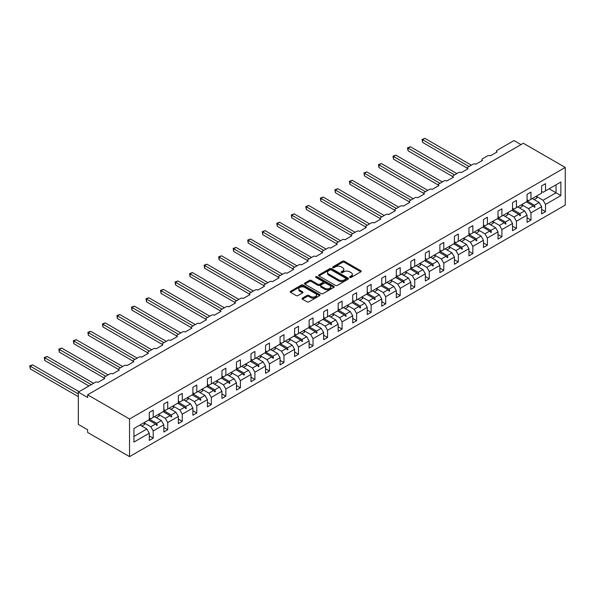 <?xml version="1.0" encoding="UTF-8"?>
<svg xmlns="http://www.w3.org/2000/svg" width="595" height="595" viewBox="0 0 595 595"><rect width="100%" height="100%" fill="white"/><g stroke="black" fill="none" stroke-linecap="round" stroke-linejoin="round"><path stroke-width="0.89" d="M349.845 277.434A0.907 0.521 0 0 0 351.124 277.434L360.838 271.826A1.294 0.744 0 0 0 361.217 271.298A1.294 0.744 0 0 0 360.838 270.77L344.386 261.264A1.294 0.744 0 0 0 342.556 261.264L332.843 266.872A0.907 0.521 0 0 0 332.575 267.244A0.907 0.521 0 0 0 332.843 267.616A0.907 0.521 0 0 0 334.122 267.616L335.379 266.887A4.135 2.387 0 0 1 341.233 266.887L342.601 267.683A4.135 2.387 0 0 1 343.813 269.371A4.135 2.387 0 0 1 342.601 271.06L341.344 271.781A0.907 0.521 0 0 0 341.076 272.153A0.907 0.521 0 0 0 341.344 272.525A0.907 0.521 0 0 0 342.623 272.525L343.88 271.796A4.135 2.387 0 0 1 349.734 271.796L351.102 272.592A4.135 2.387 0 0 1 352.314 274.28A4.135 2.387 0 0 1 351.102 275.968L349.845 276.69A0.907 0.521 0 0 0 349.585 277.062A0.907 0.521 0 0 0 349.845 277.434L349.845 276.69M302.424 298.11A1.294 0.744 0 0 0 302.044 298.638A1.294 0.744 0 0 0 302.424 299.166L307.035 301.829A1.294 0.744 0 0 0 308.864 301.829L319.656 295.603A1.294 0.744 0 0 0 320.036 295.075A1.294 0.744 0 0 0 319.656 294.547L303.197 285.042A1.294 0.744 0 0 0 301.368 285.042L290.583 291.275A1.294 0.744 0 0 0 290.204 291.803A1.294 0.744 0 0 0 290.583 292.331L296.161 295.551A1.294 0.744 0 0 0 297.991 295.551L302.602 292.881A1.294 0.744 0 0 0 302.981 292.353A1.294 0.744 0 0 0 302.602 291.825L299.835 290.234A3.458 1.993 0 0 1 298.824 288.82A3.458 1.993 0 0 1 300.958 286.976A3.458 1.993 0 0 1 304.729 287.407L315.566 293.662A3.458 1.993 0 0 1 316.577 295.075A3.458 1.993 0 0 1 314.443 296.92A3.458 1.993 0 0 1 310.672 296.488L308.864 295.44A1.294 0.744 0 0 0 307.035 295.44L302.424 298.11L302.424 299.166M565.25 167.448L129.546 418.999L129.546 456.64L565.25 205.089L565.25 167.448L523.34 143.254L87.636 394.805L87.636 397.49L78.324 392.112L95.274 382.325A1.978 1.138 180 0 1 98.063 382.325L104.772 378.457A1.978 1.138 0 0 1 104.192 377.647A1.978 1.138 0 0 1 104.772 376.843L109.8 373.935A1.978 1.138 180 0 1 112.596 373.935L119.305 370.068A1.978 1.138 0 0 1 118.725 369.257A1.978 1.138 0 0 1 119.305 368.454L124.333 365.553A1.978 1.138 180 0 1 127.129 365.553L133.83 361.678A1.978 1.138 0 0 1 133.25 360.868A1.978 1.138 0 0 1 133.83 360.064L138.858 357.164A1.978 1.138 180 0 1 141.655 357.164L148.363 353.289A1.978 1.138 0 0 1 147.783 352.485A1.978 1.138 0 0 1 148.363 351.675L153.391 348.774A1.978 1.138 180 0 1 156.188 348.774L162.889 344.899A1.978 1.138 0 0 1 162.316 344.096A1.978 1.138 0 0 1 162.889 343.285L167.924 340.385A1.978 1.138 180 0 1 170.713 340.385L177.422 336.51A1.978 1.138 0 0 1 176.841 335.706A1.978 1.138 0 0 1 177.422 334.896L182.449 331.995A1.978 1.138 180 0 1 185.246 331.995L191.947 328.12A1.978 1.138 0 0 1 191.374 327.317A1.978 1.138 0 0 1 191.947 326.514L196.982 323.606A1.978 1.138 180 0 1 199.771 323.606L206.48 319.738A1.978 1.138 0 0 1 205.9 318.927A1.978 1.138 0 0 1 206.48 318.124L211.508 315.216A1.978 1.138 180 0 1 214.304 315.216L221.013 311.349A1.978 1.138 0 0 1 220.433 310.538A1.978 1.138 0 0 1 221.013 309.735L226.041 306.827A1.978 1.138 180 0 1 228.837 306.827L235.538 302.959A1.978 1.138 0 0 1 234.958 302.148A1.978 1.138 0 0 1 235.538 301.345L240.566 298.437A1.978 1.138 180 0 1 243.362 298.437L250.071 294.57A1.978 1.138 0 0 1 249.491 293.759A1.978 1.138 0 0 1 250.071 292.956L255.099 290.055A1.978 1.138 180 0 1 257.895 290.055L264.596 286.18A1.978 1.138 0 0 1 264.016 285.377A1.978 1.138 0 0 1 264.596 284.566L269.632 281.666A1.978 1.138 180 0 1 272.421 281.666L279.129 277.791A1.978 1.138 0 0 1 278.549 276.987A1.978 1.138 0 0 1 279.129 276.177L284.157 273.276A1.978 1.138 180 0 1 286.954 273.276L293.655 269.401A1.978 1.138 0 0 1 293.082 268.598A1.978 1.138 0 0 1 293.655 267.787L298.69 264.887A1.978 1.138 180 0 1 301.479 264.887L308.188 261.012A1.978 1.138 0 0 1 307.608 260.208A1.978 1.138 0 0 1 308.188 259.398L313.215 256.497A1.978 1.138 180 0 1 316.012 256.497L322.721 252.63A1.978 1.138 0 0 1 322.14 251.819A1.978 1.138 0 0 1 322.721 251.016L327.748 248.108A1.978 1.138 180 0 1 330.537 248.108L337.246 244.24A1.978 1.138 0 0 1 336.666 243.429A1.978 1.138 0 0 1 337.246 242.626L342.274 239.718A1.978 1.138 180 0 1 345.07 239.718L351.779 235.851A1.978 1.138 0 0 1 351.199 235.04A1.978 1.138 0 0 1 351.779 234.237L356.807 231.329A1.978 1.138 180 0 1 359.603 231.329L366.304 227.461A1.978 1.138 0 0 1 365.724 226.65A1.978 1.138 0 0 1 366.304 225.847L371.332 222.946A1.978 1.138 180 0 1 374.129 222.946L380.837 219.072A1.978 1.138 0 0 1 380.257 218.268A1.978 1.138 0 0 1 380.837 217.458L385.865 214.557A1.978 1.138 180 0 1 388.661 214.557L395.363 210.682A1.978 1.138 0 0 1 394.79 209.879A1.978 1.138 0 0 1 395.363 209.068L400.398 206.167A1.978 1.138 180 0 1 403.187 206.167L409.896 202.293A1.978 1.138 0 0 1 409.315 201.489A1.978 1.138 0 0 1 409.896 200.679L414.923 197.778A1.978 1.138 180 0 1 417.72 197.778L424.421 193.903A1.978 1.138 0 0 1 423.848 193.1A1.978 1.138 0 0 1 424.421 192.289L429.456 189.388A1.978 1.138 180 0 1 432.245 189.388L438.954 185.514A1.978 1.138 0 0 1 438.374 184.71A1.978 1.138 0 0 1 438.954 183.907L443.982 180.999A1.978 1.138 180 0 1 446.778 180.999L453.487 177.132A1.978 1.138 0 0 1 452.907 176.321A1.978 1.138 0 0 1 453.487 175.518L458.514 172.61A1.978 1.138 180 0 1 461.311 172.61L468.012 168.742A1.978 1.138 0 0 1 467.432 167.931A1.978 1.138 0 0 1 468.012 167.128L473.04 164.22A1.978 1.138 180 0 1 475.836 164.22L482.545 160.352A1.978 1.138 0 0 1 481.965 159.542A1.978 1.138 0 0 1 482.545 158.739L487.573 155.838A1.978 1.138 180 0 1 490.369 155.838L497.07 151.963A1.978 1.138 0 0 1 496.49 151.16A1.978 1.138 0 0 1 497.07 150.349L514.02 140.561L521.012 144.592M129.546 418.999L87.636 394.805M335.468 285.414A1.294 0.744 0 0 0 337.298 285.414L348.09 279.189A1.294 0.744 0 0 0 348.462 278.661A1.294 0.744 0 0 0 348.09 278.133L331.631 268.628A1.294 0.744 0 0 0 329.801 268.628L319.017 274.86A1.294 0.744 0 0 0 318.637 275.388A1.294 0.744 0 0 0 319.017 275.916L335.468 285.414M316.22 277.627A0.907 0.521 0 0 1 317.142 277.753L333.855 287.4L323.085 293.625A1.294 0.744 0 0 1 321.255 293.625L304.796 284.12L304.796 283.064A1.294 0.744 0 0 0 304.417 283.592A1.294 0.744 0 0 0 304.796 284.12M304.796 283.064L309.415 280.401A1.294 0.744 0 0 1 311.245 280.401L317.916 284.254A1.294 0.744 0 0 0 319.746 284.254L322.81 282.484A1.294 0.744 0 0 0 323.189 281.956A1.294 0.744 0 0 0 322.81 281.428L315.863 277.419A0.907 0.521 0 0 1 315.595 277.047A0.907 0.521 0 0 1 316.153 276.563A0.907 0.521 0 0 1 317.142 276.682L333.869 286.336A1.294 0.744 0 0 1 334.249 286.864A1.294 0.744 0 0 1 333.869 287.392L333.869 286.336M149.293 417.928L150.78 418.783L153.205 417.385L153.205 410.178L149.293 412.439L149.293 419.646L133.927 428.519L133.927 442.07L149.293 433.197L146.868 429.002L139.981 425.023M149.293 435.882L153.205 438.143L153.205 430.936L163.826 424.808L161.401 420.613L154.507 416.634M143.908 422.777L150.78 426.741L153.205 430.936M163.826 409.538L165.313 410.394L167.738 408.996L167.738 401.796L163.826 404.05L163.826 411.257L153.205 417.385M163.826 427.5L167.738 429.754L167.738 422.547L178.351 416.418L175.934 412.223L169.04 408.244M158.441 414.388L165.313 418.352L167.738 422.547M178.351 401.149L179.839 402.004L182.263 400.606L182.263 393.407L178.351 395.66L178.351 402.867L167.738 408.996M178.351 419.111L182.263 421.364L182.263 414.157L192.884 408.029L190.459 403.834L183.565 399.855M172.974 405.998L179.839 409.97L182.263 414.157M192.884 392.76L194.372 393.622L196.796 392.224L196.796 385.017L192.884 387.271L192.884 394.478L182.263 400.606M192.884 410.721L196.796 412.975L196.796 405.775L207.41 399.639L204.992 395.444L198.098 391.465M185.409 400.918L188.251 399.282A10.539 6.084 60 0 0 187.492 397.594L194.372 401.58L196.796 405.775M207.41 384.37L208.905 385.233L211.322 383.835L211.322 376.628L207.41 378.889L207.41 386.088L196.796 392.224M207.41 402.332L211.322 404.593L211.322 397.386L221.942 391.25L219.518 387.062L212.631 383.083M202.032 389.219L208.905 393.191L211.322 397.386M221.942 375.981L223.43 376.843L225.855 375.445L225.855 368.238L221.942 370.499L221.942 377.699L211.322 383.835M221.942 393.942L225.855 396.203L225.855 388.996L236.468 382.868L234.051 378.673L227.156 374.694M216.558 380.83L223.43 384.801L225.855 388.996M236.468 367.591L237.963 368.454L240.38 367.055L240.38 359.849L236.468 362.11L236.468 369.317L225.855 375.445M236.468 385.553L240.38 387.814L240.38 380.607L251.001 374.478L248.576 370.283L241.689 366.304M229.001 375.757L231.842 374.114A10.539 6.084 60 0 0 231.083 372.425L237.963 376.412L240.38 380.607M251.001 359.202L252.488 360.064L254.913 358.666L254.913 351.459L251.001 353.72L251.001 360.927L240.38 367.055M251.001 377.163L254.913 379.424L254.913 372.217L265.534 366.089L263.109 361.894L256.214 357.915M245.616 364.058L252.488 368.022L254.913 372.217M265.534 350.819L267.021 351.675L269.438 350.276L269.438 343.07L265.534 345.331L265.534 352.538L254.913 358.666M265.534 368.774L269.438 371.035L269.438 363.828L280.059 357.699L277.634 353.504L270.747 349.525M260.149 355.669L267.021 359.633L269.438 363.828M280.059 342.43L281.547 343.285L283.971 341.887L283.971 334.68L280.059 336.941L280.059 344.148L269.438 350.276M280.059 360.384L283.971 362.645L283.971 355.438L294.592 349.31L292.167 345.115L285.273 341.136M274.674 347.279L281.547 351.243L283.971 355.438M294.592 334.04L296.079 334.896L298.504 333.498L298.504 326.298L294.592 328.552L294.592 335.759L283.971 341.887M294.592 352.002L298.504 354.256L298.504 347.049L309.117 340.92L306.7 336.725L299.806 332.746M287.117 342.199L289.958 340.563A10.539 6.084 60 0 0 289.2 338.875L296.079 342.854L298.504 347.049M309.117 325.651L310.612 326.514L313.029 325.115L313.029 317.909L309.117 320.162L309.117 327.369L298.504 333.498M309.117 343.613L313.029 345.866L313.029 338.667L323.65 332.531L321.226 328.336L314.331 324.357M303.74 330.5L310.612 334.472L313.029 338.667M323.65 317.261L325.138 318.124L327.562 316.726L327.562 309.519L323.65 311.78L323.65 318.98L313.029 325.115M323.65 335.223L327.562 337.484L327.562 330.277L338.176 324.141L335.759 319.954L328.864 315.967M318.266 322.111L325.138 326.082L327.562 330.277M338.176 308.872L339.671 309.735L342.088 308.336L342.088 301.13L338.176 303.391L338.176 310.59L327.562 316.726M338.176 326.834L342.088 329.095L342.088 321.888L352.709 315.759L350.284 311.564L343.397 307.585M330.708 317.038L333.55 315.395A10.539 6.084 60 0 0 332.784 313.706L339.671 317.693L342.088 321.888M352.709 300.482L354.196 301.345L356.621 299.947L356.621 292.74L352.709 295.001L352.709 302.208L342.088 308.336M352.709 318.444L356.621 320.705L356.621 313.498L367.234 307.37L364.817 303.175L357.922 299.196M347.324 305.339L354.196 309.303L356.621 313.498M367.234 292.093L368.729 292.956L371.146 291.557L371.146 284.351L367.234 286.612L367.234 293.818L356.621 299.947M367.234 310.055L371.146 312.316L371.146 305.109L381.767 298.98L379.342 294.785L372.455 290.806M361.857 296.95L368.729 300.914L371.146 305.109M381.767 283.703L383.254 284.566L385.679 283.168L385.679 275.961L381.767 278.222L381.767 285.429L371.146 291.557M381.767 301.665L385.679 303.926L385.679 296.719L396.3 290.591L393.875 286.396L386.981 282.417M376.382 288.56L383.254 292.524L385.679 296.719M396.3 275.321L397.787 276.177L400.212 274.778L400.212 267.572L396.3 269.833L396.3 277.039L385.679 283.168M396.3 293.276L400.212 295.537L400.212 288.33L410.825 282.201L408.408 278.006L401.513 274.027M390.915 280.171L397.787 284.135L400.212 288.33M410.825 266.932L412.313 267.787L414.737 266.389L414.737 259.189L410.825 261.443L410.825 268.65L400.212 274.778M410.825 284.893L414.737 287.147L414.737 279.94L425.358 273.812L422.933 269.617L416.039 265.638M405.448 271.781L412.313 275.745L414.737 279.94M425.358 258.542L426.846 259.405L429.27 258.007L429.27 250.8L425.358 253.054L425.358 260.26L414.737 266.389M425.358 276.504L429.27 278.757L429.27 271.558L439.884 265.422L437.466 261.227L430.572 257.248M419.973 263.392L426.846 267.363L429.27 271.558M439.884 250.153L441.378 251.016L443.796 249.617L443.796 242.41L439.884 244.664L439.884 251.871L429.27 258.007M439.884 268.114L443.796 270.368L443.796 263.168L454.416 257.033L451.992 252.838L445.105 248.859M432.416 258.312L435.257 256.676A10.539 6.084 60 0 0 434.491 254.987L441.378 258.974L443.796 263.168M454.416 241.763L455.904 242.626L458.329 241.228L458.329 234.021L454.416 236.282L454.416 243.481L443.796 249.617M454.416 259.725L458.329 261.986L458.329 254.779L468.942 248.65L466.525 244.456L459.63 240.477M449.032 246.613L455.904 250.584L458.329 254.779M468.942 233.374L470.437 234.237L472.854 232.838L472.854 225.631L468.942 227.892L468.942 235.099L458.329 241.228M468.942 251.335L472.854 253.596L472.854 246.389L483.475 240.261L481.05 236.066L474.163 232.087M463.565 238.223L470.437 242.195L472.854 246.389M483.475 224.984L484.962 225.847L487.387 224.449L487.387 217.242L483.475 219.503L483.475 226.71L472.854 232.838M483.475 242.946L487.387 245.207L487.387 238L498.008 231.871L495.583 227.677L488.688 223.698M478.09 229.841L484.962 233.805L487.387 238M498.008 216.595L499.495 217.458L501.912 216.059L501.912 208.852L498.008 211.113L498.008 218.32L487.387 224.449M498.008 234.556L501.912 236.817L501.912 229.611L512.533 223.482L510.108 219.287L503.221 215.308M492.623 221.452L499.495 225.416L501.912 229.611M512.533 208.213L514.02 209.068L516.445 207.67L516.445 200.463L512.533 202.724L512.533 209.931L501.912 216.059M512.533 226.167L516.445 228.428L516.445 221.221L527.066 215.093L524.641 210.898L517.747 206.919M507.148 213.062L514.02 217.026L516.445 221.221M527.066 199.823L528.553 200.679L530.978 199.28L530.978 192.081L527.066 194.334L527.066 201.541L516.445 207.67M527.066 217.785L530.978 220.038L530.978 212.832L541.591 206.703L541.591 213.91L545.503 211.649L545.503 204.442L560.869 195.576L556.028 192.78L556.028 184.822L560.869 182.025L560.869 195.576M521.681 204.673L528.553 208.637L530.978 212.832M541.591 191.434L543.086 192.289L545.503 190.891L545.503 183.691L541.591 185.945L541.591 193.152L530.978 199.28M541.591 209.395L545.503 211.649M534.124 199.593L536.965 197.957A10.539 6.084 60 0 0 536.199 196.268L543.086 200.255L545.503 204.442M78.324 392.112L78.324 424.376L87.636 429.754L87.636 432.446L129.546 456.64M153.205 438.143L149.293 440.404L149.293 433.197M167.738 429.754L163.826 432.015L163.826 424.808M182.263 421.364L178.351 423.625L178.351 416.418M196.796 412.975L192.884 415.236L192.884 408.029M211.322 404.593L207.41 406.846L207.41 399.639M225.855 396.203L221.942 398.457L221.942 391.25M240.38 387.814L236.468 390.067L236.468 382.868M254.913 379.424L251.001 381.685L251.001 374.478M269.438 371.035L265.534 373.296L265.534 366.089M283.971 362.645L280.059 364.906L280.059 357.699M298.504 354.256L294.592 356.517L294.592 349.31M313.029 345.866L309.117 348.127L309.117 340.92M327.562 337.484L323.65 339.738L323.65 332.531M342.088 329.095L338.176 331.348L338.176 324.141M356.621 320.705L352.709 322.959L352.709 315.759M371.146 312.316L367.234 314.577L367.234 307.37M385.679 303.926L381.767 306.187L381.767 298.98M400.212 295.537L396.3 297.798L396.3 290.591M414.737 287.147L410.825 289.408L410.825 282.201M429.27 278.757L425.358 281.019L425.358 273.812M443.796 270.368L439.884 272.629L439.884 265.422M458.329 261.986L454.416 264.239L454.416 257.033M472.854 253.596L468.942 255.85L468.942 248.65M487.387 245.207L483.475 247.461L483.475 240.261M501.912 236.817L498.008 239.078L498.008 231.871M516.445 228.428L512.533 230.689L512.533 223.482M530.978 220.038L527.066 222.299L527.066 215.093M545.503 190.891L560.869 182.025M156.663 415.392L157.258 415.05M149.293 419.096L156.663 423.35L161.401 420.613M150.78 426.741L155.518 424.012L156.79 425.425L157.258 425.157L156.663 423.35M148.631 420.033L155.518 424.012M171.196 407.002L171.784 406.66M163.826 410.706L171.196 414.96L175.934 412.223M165.313 418.352L170.051 415.622L171.323 417.036L171.784 416.768L171.196 414.96M163.156 411.643L170.051 415.622M185.722 398.613L186.317 398.271M178.351 402.317L185.722 406.571L190.459 403.834M179.839 409.97L184.576 407.233L185.848 408.646L186.317 408.378L185.722 406.571M177.689 403.254L184.576 407.233M200.255 390.223L200.842 389.881M192.884 393.927L200.255 398.181L204.992 395.444M194.372 401.58L199.109 398.843L200.381 400.264L200.842 399.989L200.255 398.181M192.215 394.864L199.109 398.843M214.78 381.834L215.375 381.492M207.41 385.538L214.78 389.792L219.518 387.062M208.905 393.191L213.642 390.454L214.907 391.874L215.375 391.599L214.78 389.792M206.748 386.475L213.642 390.454M229.313 373.444L229.908 373.102M221.942 377.148L229.313 381.402L234.051 378.673M223.43 384.801L228.168 382.064L229.439 383.485L229.908 383.217L229.313 381.402M221.273 378.085L228.168 382.064M243.838 365.055L244.433 364.713M236.468 368.759L243.838 373.013L248.576 370.283M237.963 376.412L242.701 373.675L243.965 375.095L244.433 374.828L243.838 373.013M235.806 369.696L242.701 373.675M258.371 356.673L258.966 356.331M251.001 360.369L258.371 364.631L263.109 361.894M252.488 368.022L257.226 365.285L258.498 366.706L258.966 366.438L258.371 364.631M250.339 361.306L257.226 365.285M272.904 348.283L273.492 347.941M265.534 351.987L272.904 356.241L277.634 353.504M267.021 359.633L271.759 356.903L273.031 358.316L273.492 358.049L272.904 356.241M264.864 352.917L271.759 356.903M287.43 339.894L288.025 339.552M280.059 343.598L287.43 347.852L292.167 345.115M281.547 351.243L286.284 348.514L287.556 349.927L288.025 349.659L287.43 347.852M279.397 344.535L286.284 348.514M301.963 331.504L302.55 331.162M294.592 335.208L301.963 339.462L306.7 336.725M296.079 342.854L300.817 340.124L302.089 341.537L302.55 341.27L301.963 339.462M293.923 336.145L300.817 340.124M316.488 323.115L317.083 322.773M309.117 326.819L316.488 331.073L321.226 328.336M310.612 334.472L315.343 331.735L316.614 333.148L317.083 332.88L316.488 331.073M308.455 327.756L315.343 331.735M331.021 314.725L331.608 314.383M323.65 318.429L331.021 322.683L335.759 319.954M325.138 326.082L329.875 323.345L331.147 324.766L331.608 324.491L331.021 322.683M322.981 319.366L329.875 323.345M345.546 306.336L346.141 305.994M338.176 310.04L345.546 314.294L350.284 311.564M339.671 317.693L344.408 314.956L345.673 316.376L346.141 316.109L345.546 314.294M337.514 310.977L344.408 314.956M360.079 297.946L360.674 297.604M352.709 301.65L360.079 305.904L364.817 303.175M354.196 309.303L358.934 306.566L360.206 307.987L360.674 307.719L360.079 305.904M352.039 302.587L358.934 306.566M374.605 289.564L375.2 289.222M367.234 293.261L374.605 297.522L379.342 294.785M368.729 300.914L373.467 298.177L374.738 299.597L375.2 299.33L374.605 297.522M366.572 294.198L373.467 298.177M389.137 281.175L389.732 280.833M381.767 284.879L389.137 289.133L393.875 286.396M383.254 292.524L387.992 289.787L389.264 291.208L389.732 290.94L389.137 289.133M381.105 285.808L387.992 289.787M403.67 272.785L404.258 272.443M396.3 276.489L403.67 280.743L408.408 278.006M397.787 284.135L402.525 281.405L403.797 282.818L404.258 282.551L403.67 280.743M395.63 277.426L402.525 281.405M418.196 264.396L418.791 264.054M410.825 268.1L418.196 272.354L422.933 269.617M412.313 275.745L417.05 273.016L418.322 274.429L418.791 274.161L418.196 272.354M410.163 269.037L417.05 273.016M432.729 256.006L433.316 255.664M425.358 259.71L432.729 263.964L437.466 261.227M426.846 267.363L431.583 264.626L432.855 266.039L433.316 265.772L432.729 263.964M424.689 260.647L431.583 264.626M447.254 247.617L447.849 247.275M439.884 251.321L447.254 255.575L451.992 252.838M441.378 258.974L446.116 256.237L447.38 257.657L447.849 257.382L447.254 255.575M439.222 252.258L446.116 256.237M461.787 239.227L462.382 238.885M454.416 242.931L461.787 247.185L466.525 244.456M455.904 250.584L460.642 247.847L461.913 249.268L462.382 249L461.787 247.185M453.747 243.868L460.642 247.847M476.312 230.838L476.907 230.496M468.942 234.542L476.312 238.796L481.05 236.066M470.437 242.195L475.174 239.458L476.439 240.878L476.907 240.611L476.312 238.796M468.28 235.479L475.174 239.458M490.845 222.448L491.44 222.113M483.475 226.152L490.845 230.414L495.583 227.677M484.962 233.805L489.7 231.068L490.972 232.489L491.44 232.221L490.845 230.414M482.813 227.089L489.7 231.068M505.378 214.066L505.966 213.724M498.008 217.763L505.378 222.024L510.108 219.287M499.495 225.416L504.233 222.679L505.505 224.099L505.966 223.832L505.378 222.024M497.338 218.7L504.233 222.679M519.904 205.677L520.499 205.334M512.533 209.38L519.904 213.635L524.641 210.898M514.02 217.026L518.758 214.297L520.03 215.71L520.499 215.442L519.904 213.635M511.871 210.318L518.758 214.297M534.436 197.287L535.024 196.945M527.066 200.991L534.436 205.245L539.174 202.508L532.28 198.529M528.553 208.637L533.291 205.907L534.563 207.32L535.024 207.053L534.436 205.245M526.397 201.928L533.291 205.907M539.174 202.508L541.591 206.703M543.086 200.255L556.028 192.78L549.14 188.801M133.927 436.477L146.868 429.002M533.559 206.205L535.024 207.053M519.033 214.594L520.499 215.442M504.501 222.984L505.966 223.832M489.975 231.373L491.44 232.221M475.442 239.763L476.907 240.611M460.917 248.152L462.382 249M446.384 256.542L447.849 257.382M431.858 264.931L433.316 265.772M417.326 273.313L418.791 274.161M402.793 281.703L404.258 282.551M388.267 290.092L389.732 290.94M373.734 298.482L375.2 299.33M359.209 306.871L360.674 307.719M344.676 315.261L346.141 316.109M330.151 323.65L331.608 324.491M315.618 332.04L317.083 332.88M301.085 340.429L302.55 341.27M286.559 348.811L288.025 349.659M272.027 357.201L273.492 358.049M257.501 365.59L258.966 366.438M242.968 373.98L244.433 374.828M228.443 382.369L229.908 383.217M213.91 390.759L215.375 391.599M199.385 399.148L200.842 399.989M184.852 407.538L186.317 408.378M170.319 415.92L171.784 416.768M155.793 424.309L157.258 425.157M350.21 277.56L351.102 277.039A4.135 2.387 0 0 0 352.314 275.351L352.314 274.28M343.813 269.371L343.813 270.442A4.135 2.387 0 0 1 342.601 272.131L341.709 272.651M360.838 270.77L360.838 271.826L344.386 262.343A1.294 0.744 0 0 0 342.556 262.343L333.207 267.743M348.09 278.133L348.09 279.189L331.631 269.706A1.294 0.744 0 0 0 329.801 269.706L319.032 275.924L319.017 274.86M345.799 279.025A0.907 0.521 0 0 0 346.067 278.661A0.907 0.521 0 0 0 345.799 278.289L331.356 269.952A0.907 0.521 0 0 0 330.076 269.952L328.752 270.718A4.135 2.387 0 0 0 327.54 272.406A4.135 2.387 0 0 0 328.752 274.094L338.622 279.791A4.135 2.387 0 0 0 344.475 279.791L345.799 279.025L345.799 280.104A0.907 0.521 0 0 0 346.067 279.732L346.067 278.661M327.54 272.406L327.54 273.477A4.135 2.387 0 0 0 328.752 275.165L328.752 274.094M345.799 280.104L344.475 280.87A4.135 2.387 0 0 1 338.622 280.87L328.752 275.165M304.818 284.127L309.415 281.472L309.415 280.401M323.189 281.956L323.189 283.034A1.294 0.744 0 0 1 322.81 283.562L319.746 285.325A1.294 0.744 0 0 1 317.916 285.325L311.245 281.472A1.294 0.744 0 0 0 309.415 281.472M324.84 288.248A3.458 1.993 0 0 0 328.611 288.687A3.458 1.993 0 0 0 330.746 286.842A3.458 1.993 0 0 0 329.734 285.429L325.919 283.22A1.294 0.744 0 0 0 324.089 283.22L321.025 284.99A1.294 0.744 0 0 0 320.646 285.518A1.294 0.744 0 0 0 321.025 286.046L324.84 288.248L324.84 289.326A3.458 1.993 0 0 0 328.611 289.758A3.458 1.993 0 0 0 330.746 287.913L330.746 286.842M320.646 285.518L320.646 286.597A1.294 0.744 0 0 0 321.025 287.125L321.025 286.046M324.84 289.326L321.025 287.125M316.577 295.075L316.577 296.146A3.458 1.993 0 0 1 314.443 297.991A3.458 1.993 0 0 1 310.672 297.56L308.864 296.518A1.294 0.744 0 0 0 307.035 296.518L302.438 299.173M298.824 288.82L298.824 289.891A3.458 1.993 0 0 0 299.835 291.305L299.835 290.234M302.602 291.825L302.602 292.881L299.835 291.305M319.634 295.611L303.197 286.121A1.294 0.744 0 0 0 301.368 286.121L290.598 292.338L290.583 291.275M422.048 139.409L422.562 139.706L422.562 142.391L422.048 139.409L424.889 138.36L422.562 139.706L469.038 166.533M422.562 142.391L467.432 168.296M424.889 138.36L471.366 165.194M532.659 198.306A10.539 6.084 60 0 1 532.964 198.923M407.523 147.798L408.029 148.088L408.029 150.78L407.523 147.798L410.364 146.749L408.029 148.088L454.506 174.923M408.029 150.78L452.907 176.685M410.364 146.749L456.834 173.576M518.133 206.696A10.539 6.084 60 0 1 518.438 207.313M521.674 204.658A10.539 6.084 60 0 1 522.432 206.346L519.591 207.982M392.99 156.188L393.503 156.478L393.503 159.17L392.99 156.188L395.831 155.139L393.503 156.478L439.98 183.312M393.503 159.17L438.374 185.075M395.831 155.139L442.308 181.966M503.601 215.085A10.539 6.084 60 0 1 503.906 215.702M507.141 213.04A10.539 6.084 60 0 1 507.899 214.728L505.066 216.372M378.465 164.57L378.97 164.867L378.97 167.559L378.465 164.57L381.298 163.521L378.97 164.867L425.447 191.702M378.97 167.559L423.848 193.464M381.298 163.521L427.775 190.355M489.075 223.475A10.539 6.084 60 0 1 489.38 224.092M492.615 221.429A10.539 6.084 60 0 1 493.374 223.118L490.533 224.761M363.932 172.959L364.445 173.257L364.445 175.949L363.932 172.959L366.773 171.91L364.445 173.257L410.922 200.091M364.445 175.949L409.315 201.854M366.773 171.91L413.25 198.745M474.542 231.864A10.539 6.084 60 0 1 474.847 232.481M478.082 229.819A10.539 6.084 60 0 1 478.841 231.507L476 233.151M349.399 181.349L349.912 181.646L349.912 184.331L349.399 181.349L352.24 180.3L349.912 181.646L396.389 208.481M349.912 184.331L394.79 210.243M352.24 180.3L398.717 207.134M460.017 240.254A10.539 6.084 60 0 1 460.314 240.871M463.557 238.208A10.539 6.084 60 0 1 464.316 239.897L461.475 241.54M334.873 189.738L335.387 190.036L335.387 192.721L334.873 189.738L337.715 188.689L335.387 190.036L381.856 216.87M335.387 192.721L380.257 218.633M337.715 188.689L384.191 215.524M445.484 248.643A10.539 6.084 60 0 1 445.789 249.26M449.024 246.598A10.539 6.084 60 0 1 449.783 248.286L446.942 249.922M320.341 198.128L320.854 198.425L320.854 201.11L320.341 198.128L323.182 197.079L320.854 198.425L367.331 225.252M320.854 201.11L365.724 227.022M323.182 197.079L369.659 223.913M430.959 257.033A10.539 6.084 60 0 1 431.256 257.65M305.815 206.517L306.328 206.815L306.328 209.5L305.815 206.517L308.656 205.468L306.328 206.815L352.798 233.642M306.328 209.5L351.199 235.404M308.656 205.468L355.126 232.303M416.426 265.415A10.539 6.084 60 0 1 416.731 266.039M419.966 263.377A10.539 6.084 60 0 1 420.724 265.065L417.883 266.701M291.282 214.907L291.795 215.197L291.795 217.889L291.282 214.907L294.123 213.858L291.795 215.197L338.272 242.031M291.795 217.889L336.666 243.794M294.123 213.858L340.6 240.685M401.893 273.804A10.539 6.084 60 0 1 402.198 274.421M405.433 271.766A10.539 6.084 60 0 1 406.199 273.455L403.358 275.091M276.757 223.296L277.263 223.586L277.263 226.279L276.757 223.296L279.591 222.247L277.263 223.586L323.739 250.421M277.263 226.279L322.14 252.183M279.591 222.247L326.067 249.074M387.367 282.194A10.539 6.084 60 0 1 387.672 282.811M390.908 280.148A10.539 6.084 60 0 1 391.666 281.837L388.825 283.48M262.224 231.686L262.737 231.976L262.737 234.668L262.224 231.686L265.065 230.629L262.737 231.976L309.214 258.81M262.737 234.668L307.608 260.573M265.065 230.629L311.542 257.464M372.834 290.583A10.539 6.084 60 0 1 373.139 291.2M376.375 288.538A10.539 6.084 60 0 1 377.133 290.226L374.292 291.87M247.691 240.068L248.204 240.365L248.204 243.058L247.691 240.068L250.532 239.019L248.204 240.365L294.681 267.2M248.204 243.058L293.082 268.962M250.532 239.019L297.009 265.853M358.309 298.973A10.539 6.084 60 0 1 358.607 299.59M361.849 296.927A10.539 6.084 60 0 1 362.608 298.616L359.767 300.259M233.166 248.457L233.679 248.755L233.679 251.447L233.166 248.457L236.007 247.408L233.679 248.755L280.156 275.589M233.679 251.447L278.549 277.352M236.007 247.408L282.484 274.243M343.776 307.362A10.539 6.084 60 0 1 344.081 307.979M347.316 305.317A10.539 6.084 60 0 1 348.075 307.005L345.234 308.649M218.633 256.847L219.146 257.144L219.146 259.829L218.633 256.847L221.474 255.798L219.146 257.144L265.623 283.979M219.146 259.829L264.016 285.741M221.474 255.798L267.951 282.632M329.251 315.752A10.539 6.084 60 0 1 329.548 316.369M204.107 265.236L204.621 265.534L204.621 268.219L204.107 265.236L206.948 264.187L204.621 265.534L251.09 292.368M204.621 268.219L249.491 294.131M206.948 264.187L253.418 291.022M314.718 324.141A10.539 6.084 60 0 1 315.023 324.758M318.258 322.096A10.539 6.084 60 0 1 319.017 323.784L316.176 325.42M189.574 273.626L190.088 273.923L190.088 276.608L189.574 273.626L192.416 272.577L190.088 273.923L236.565 300.75M190.088 276.608L234.958 302.513M192.416 272.577L238.893 299.411M300.185 332.523A10.539 6.084 60 0 1 300.49 333.148M303.725 330.485A10.539 6.084 60 0 1 304.491 332.174L301.65 333.81M175.049 282.015L175.555 282.313L175.555 284.998L175.049 282.015L177.89 280.966L175.555 282.313L222.032 309.14M175.555 284.998L220.433 310.902M177.89 280.966L224.36 307.801M285.659 340.913A10.539 6.084 60 0 1 285.964 341.53M160.516 290.405L161.029 290.695L161.029 293.387L160.516 290.405L163.357 289.356L161.029 290.695L207.506 317.529M161.029 293.387L205.9 319.292M163.357 289.356L209.834 316.183M271.127 349.302A10.539 6.084 60 0 1 271.432 349.92M274.667 347.257A10.539 6.084 60 0 1 275.425 348.953L272.592 350.589M145.991 298.794L146.496 299.084L146.496 301.777L145.991 298.794L148.824 297.745L146.496 299.084L192.973 325.919M146.496 301.777L191.374 327.681M148.824 297.745L195.301 324.572M256.601 357.692A10.539 6.084 60 0 1 256.906 358.309M260.141 355.646A10.539 6.084 60 0 1 260.9 357.335L258.059 358.978M131.458 307.176L131.971 307.474L131.971 310.166L131.458 307.176L134.299 306.127L131.971 307.474L178.448 334.308M131.971 310.166L176.841 336.071M134.299 306.127L180.776 332.962M242.068 366.081A10.539 6.084 60 0 1 242.373 366.699M245.609 364.036A10.539 6.084 60 0 1 246.367 365.724L243.526 367.368M116.925 315.566L117.438 315.863L117.438 318.556L116.925 315.566L119.766 314.517L117.438 315.863L163.915 342.698M117.438 318.556L162.316 344.46M119.766 314.517L166.243 341.351M227.543 374.471A10.539 6.084 60 0 1 227.84 375.088M102.4 323.955L102.913 324.253L102.913 326.938L102.4 323.955L105.241 322.907L102.913 324.253L149.382 351.087M102.913 326.938L147.783 352.85M105.241 322.907L151.718 349.741M213.01 382.86A10.539 6.084 60 0 1 213.315 383.478M216.55 380.815A10.539 6.084 60 0 1 217.309 382.503L214.468 384.147M87.867 332.345L88.38 332.642L88.38 335.327L87.867 332.345L90.708 331.296L88.38 332.642L134.857 359.477M88.38 335.327L133.25 361.239M90.708 331.296L137.185 358.13M198.485 391.25A10.539 6.084 60 0 1 198.782 391.867M202.017 389.204A10.539 6.084 60 0 1 202.783 390.893L199.942 392.529M73.341 340.734L73.847 341.032L73.847 343.717L73.341 340.734L76.182 339.686L73.847 341.032L120.324 367.859M73.847 343.717L118.725 369.621M76.182 339.686L122.652 366.52M183.952 399.632A10.539 6.084 60 0 1 184.257 400.256M58.808 349.124L59.322 349.421L59.322 352.106L58.808 349.124L61.649 348.075L59.322 349.421L105.798 376.248M59.322 352.106L104.192 378.011M61.649 348.075L108.126 374.909M169.419 408.021A10.539 6.084 60 0 1 169.724 408.639M172.959 405.983A10.539 6.084 60 0 1 173.725 407.672L170.884 409.308M44.283 357.513L44.789 357.803L44.789 360.496L44.283 357.513L47.117 356.464L44.789 357.803L91.266 384.638M44.789 360.496L88.938 385.984M47.117 356.464L93.594 383.292M154.893 416.411A10.539 6.084 60 0 1 155.198 417.028M158.434 414.373A10.539 6.084 60 0 1 159.192 416.061L156.351 417.697M29.75 365.903L30.263 366.193L30.263 368.885L29.75 365.903L32.591 364.854L30.263 366.193L78.324 393.942M30.263 368.885L78.324 396.627M32.591 364.854L79.068 391.681M140.361 424.8A10.539 6.084 60 0 1 140.665 425.418M143.901 422.755A10.539 6.084 60 0 1 144.659 424.443L141.818 426.087M351.102 277.039L351.102 275.968M341.344 272.525L341.344 271.781M342.601 272.131L342.601 271.06M332.843 267.616L332.843 266.872M342.556 262.343L342.556 261.264M344.386 262.343L344.386 261.264M329.801 269.706L329.801 268.628M331.631 269.706L331.631 268.628M338.622 280.87L338.622 279.791M344.475 280.87L344.475 279.791M311.245 281.472L311.245 280.401M317.916 285.325L317.916 284.254M319.746 285.325L319.746 284.254M322.81 283.562L322.81 282.484M317.142 277.753L317.142 276.682M307.035 296.518L307.035 295.44M308.864 296.518L308.864 295.44M310.672 297.56L310.672 296.488M301.368 286.121L301.368 285.042M303.197 286.121L303.197 285.042M319.656 295.603L319.656 294.547M496.49 152.298L496.49 151.16M481.965 160.687L481.965 159.542M467.432 169.077L467.432 167.931M452.907 177.466L452.907 176.321M438.374 185.848L438.374 184.71M423.848 194.238L423.848 193.1M409.315 202.627L409.315 201.489M394.79 211.017L394.79 209.879M380.257 219.406L380.257 218.268M365.724 227.796L365.724 226.65M351.199 236.185L351.199 235.04M336.666 244.575L336.666 243.429M322.14 252.957L322.14 251.819M307.608 261.346L307.608 260.208M293.082 269.736L293.082 268.598M278.549 278.125L278.549 276.987M264.016 286.515L264.016 285.377M249.491 294.904L249.491 293.759M234.958 303.294L234.958 302.148M220.433 311.683L220.433 310.538M205.9 320.065L205.9 318.927M191.374 328.455L191.374 327.317M176.841 336.844L176.841 335.706M162.316 345.234L162.316 344.096M147.783 353.623L147.783 352.485M133.25 362.013L133.25 360.868M118.725 370.402L118.725 369.257M104.192 378.792L104.192 377.647"/></g></svg>
